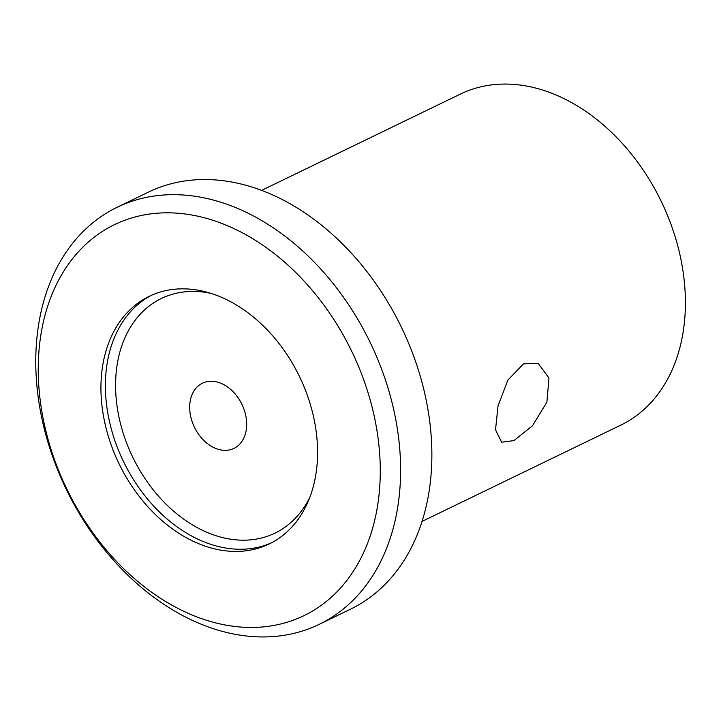 <?xml version="1.0" encoding="UTF-8"?>
<svg xmlns="http://www.w3.org/2000/svg" width="721" height="721" viewBox="0 0 721 721"><rect width="100%" height="100%" fill="white"/><g stroke="black" fill="none" stroke-linecap="round" stroke-linejoin="round"><path stroke-width="1.08" d="M523.491 363.853L507.881 380.093L498.031 405.842L495.525 429.77L501.6 442.189L513.929 440.612L532.513 425.741L546.888 402.102L548.969 377.966L538.127 363.339L523.491 363.853M422.028 521.427L620.799 425.129A183.936 133.962 -115.9 0 0 681.796 263.877A183.936 133.962 -115.9 0 0 560.839 97.11A183.936 133.962 -115.9 0 0 460.395 94.072L261.624 190.371M117.144 207.269L148.409 192.119A231.729 168.777 64.1 0 1 274.944 195.959A231.729 168.777 64.1 0 1 430.077 484.332A231.729 168.777 64.1 0 1 350.478 609.2L319.223 624.35A231.729 168.777 64.1 0 1 192.687 620.511A231.729 168.777 64.1 0 1 37.555 332.138A231.729 168.777 64.1 0 1 117.144 207.269A231.729 168.777 64.1 0 1 243.68 211.1A231.729 168.777 64.1 0 1 398.812 499.473A231.729 168.777 64.1 0 1 319.223 624.35M378.597 498.572A217.246 158.223 64.1 0 1 185.351 612.048A217.246 158.223 64.1 0 1 39.916 341.7A217.246 158.223 64.1 0 1 233.153 228.224A217.246 158.223 64.1 0 1 378.597 498.572M151.509 295.268A137.585 100.21 -115.9 0 0 108.402 416.396A137.585 100.21 -115.9 0 0 198.581 539.515A137.585 100.21 -115.9 0 0 271.457 542.832M194.111 541.678A137.585 100.21 -115.9 0 0 269.248 543.949A137.585 100.21 -115.9 0 0 314.879 423.335A137.585 100.21 -115.9 0 0 224.393 298.593A137.585 100.21 -115.9 0 0 149.265 296.313A137.585 100.21 -115.9 0 0 103.635 416.936A137.585 100.21 -115.9 0 0 194.111 541.678M210.965 293.366A130.348 94.938 -115.9 0 0 115.639 381.112A130.348 94.938 -115.9 0 0 203.845 530.953A130.348 94.938 -115.9 0 0 309.805 497.355M214.2 447.795A36.203 26.371 -115.9 0 0 233.974 448.39A36.203 26.371 -115.9 0 0 245.978 416.648A36.203 26.371 -115.9 0 0 222.167 383.824A36.203 26.371 -115.9 0 0 202.394 383.221A36.203 26.371 -115.9 0 0 190.389 414.963A36.203 26.371 -115.9 0 0 214.2 447.795"/></g></svg>
